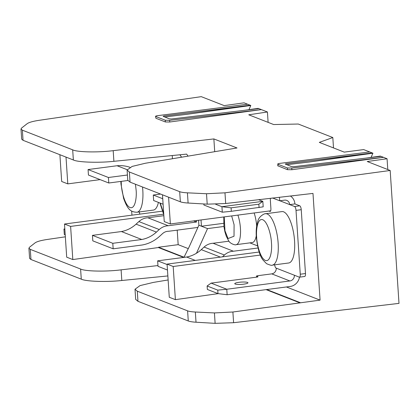 <?xml version="1.0" encoding="UTF-8"?>
<svg xmlns="http://www.w3.org/2000/svg" width="420" height="420" viewBox="0 0 420 420"><rect width="100%" height="100%" fill="white"/><g stroke="black" fill="none" stroke-linecap="round" stroke-linejoin="round"><path stroke-width="0.63" d="M142.517 187.005A25.919 8.857 82.5 0 1 142.795 190.166A25.919 8.857 82.5 0 1 136.915 212.247L153.337 210.095A25.919 8.857 -97.5 0 0 158.419 202.403M159.348 194.234A25.919 8.857 -97.5 0 0 159.364 193.589M139.892 214.127A3.455 1.181 82.5 0 1 139.319 211.932M197.888 227.43L168.593 231.273A9.277 8.568 -68.7 0 0 162.529 233.641L159.71 236.219A36.351 33.579 111.3 0 1 142.144 245.007L113.164 248.813L112.796 243.306L141.776 239.5L121.422 231.546A30.755 28.408 111.3 0 0 136.07 224.149L156.424 232.108A30.755 28.408 -68.7 0 1 141.776 239.5M127.418 175.009L108.428 177.497L108.791 183.005L127.832 180.511M196.439 220.547L196.539 222.023L168.226 225.74A14.873 13.739 -68.7 0 0 159.238 229.53L138.884 221.576L136.07 224.149M156.424 232.108L159.238 229.53M196.539 222.023L193.678 220.91M64.853 229.388L63.956 229.037L64.318 234.539L65.221 234.89M163.858 215.686L147.872 217.786A14.873 13.739 111.3 0 0 138.884 221.576M121.422 231.546L92.442 235.352L92.809 240.854L113.164 248.813M92.442 235.352L112.796 243.306M147.872 217.786L168.226 225.74M108.791 183.005L88.442 175.051L88.074 169.543L108.428 177.497M127.129 169.68L117.054 165.743L88.074 169.543M129.985 167.307A36.351 33.579 111.3 0 0 117.054 165.743M64.822 228.921L63.956 229.037L64.817 228.863M254.137 212.977A19.315 6.599 82.5 0 1 256.657 226.112M256.252 235.862A19.315 6.599 82.5 0 1 252.273 242.55L236.045 244.681A19.315 6.599 82.5 0 0 240.366 235.489A19.315 6.599 82.5 0 0 237.904 215.103M238.996 282.319A6.599 1.145 176.2 0 1 247.936 282.802A6.599 1.145 176.2 0 1 243.71 284.161A6.599 1.145 176.2 0 1 234.764 283.679A6.599 1.145 176.2 0 1 238.996 282.319M283.616 211.822A25.919 8.857 -97.5 0 0 281.935 211.596L265.514 213.749A25.919 8.857 82.5 0 1 267.194 213.98A25.919 8.857 82.5 0 1 278.14 243.059A25.919 8.857 82.5 0 1 272.26 265.141L288.682 262.988A25.919 8.857 -97.5 0 0 294.362 238.529A25.919 8.857 -97.5 0 0 283.616 211.822M279.452 197.243L279.689 200.781L284.519 200.146A5.182 4.788 -68.7 0 1 286.744 200.408A5.182 4.788 -68.7 0 1 289.685 204.603L294.903 203.921L299.775 205.826A3.455 1.181 82.5 0 1 301.235 209.701L305.477 273.541A3.455 1.181 82.5 0 1 304.689 276.481L299.476 277.169A3.455 1.181 82.5 0 1 299.25 277.137L294.378 275.231A5.182 4.788 -68.7 0 1 289.884 280.959L271.756 273.871L257.639 275.725A1.727 0.299 176.2 0 0 256.531 276.082A1.727 0.299 176.2 0 0 256.646 276.176L257.88 276.659A1.727 0.299 176.2 0 1 257.995 276.759A1.727 0.299 176.2 0 1 256.888 277.111L211.108 283.117L226.774 289.244L289.884 280.959M271.756 273.871A5.182 4.788 111.3 0 0 276.244 268.144L276.061 268.076A3.455 1.181 82.5 0 1 274.664 264.826M299.465 277.169A10.784 9.959 -68.7 0 1 290.252 286.461L227.141 294.74L226.774 289.244L217.754 290.136L217.985 293.601L207.354 289.448L207.123 285.983L217.754 290.136M279.846 200.76L294.556 206.509A3.455 1.181 82.5 0 1 296.016 210.389L300.258 274.223A3.455 1.181 82.5 0 1 299.476 277.169M290.32 195.972A10.784 9.959 -68.7 0 1 294.903 203.921M268.91 211.034L269.892 211.423A3.455 1.181 82.5 0 0 270.118 211.454A3.455 1.181 82.5 0 0 270.9 208.509L270.359 200.361A3.455 1.181 82.5 0 1 270.506 198.287M160.592 194.066L153.279 195.027L153.641 200.534L163.097 204.23M195.269 260.405L186.627 257.029L157.647 260.836L158.015 266.338L167.47 270.034M186.627 257.029A30.755 28.408 111.3 0 0 201.275 249.632L220.4 257.108M228.947 241.185L213.077 243.269A14.873 13.739 111.3 0 0 204.089 247.06L201.275 249.632M257.544 245.868L249.863 242.865M258.584 199.678L262.831 201.338L221.933 206.703L215.654 204.251M213.077 243.269L233.431 251.223L258.027 247.994M157.647 260.836L167.102 264.526M153.279 195.027L162.729 198.723M233.431 251.223A14.873 13.739 111.3 0 0 224.443 255.014L222.442 256.841M227.141 294.74L217.985 293.601M203.847 203.963L203.921 205.023L222.301 212.205L221.933 206.703L231.089 207.842L231.315 211.307L222.301 212.205M231.315 211.307L263.193 206.84L262.831 201.338L258.846 204.204L231.089 207.842M272.937 198.004L271.856 198.13M279.689 200.781L272.942 198.14M211.108 283.117L207.123 285.983M259.072 207.664L258.846 204.204M268.112 122.367L267.425 111.977L248.756 114.802L273.672 124.541L298.274 124.031L332.813 137.534L333.506 147.924M72.686 149.846C77.259 152.203 98.159 152.623 113.19 150.659L113.894 161.311C98.852 163.002 77.931 162.314 73.358 159.973L72.686 149.846L22.37 130.179L21 129.008L21.614 128.032L27.195 123.659C29.032 122.351 33.086 121.223 39.354 120.278L201.269 96.653L224.207 105.62L244.031 102.832L247.585 104.223L157.689 115.652C155.883 115.92 155.248 116.209 155.783 116.513L165.275 120.225L169.649 120.325L261.377 109.61L267.425 111.977M250.803 105.478L186.679 114.356L250.126 105.215L250.803 105.478L248.955 109.673M244.041 110.371L258.169 108.36L258.836 108.617M113.19 150.659L213.864 138.92L237.011 147.966L145.388 163.244L132.158 166.415L127.092 170.047L129.37 172.001L179.686 191.667C181.272 192.266 183.85 192.659 187.425 192.833L206.509 193.741L224.973 192.822L225.682 203.522L312.984 193.41L320.077 300.127L232.89 312.007L233.599 322.707L399 303.382L390.175 170.483L224.973 192.822M277.778 165.779L287.5 169.691L291.863 169.727L383.497 157.337L387.062 158.734L367.238 161.516L390.175 170.483M332.813 137.534L319.316 142.38L344.232 152.119L363.668 149.588L369.705 151.951L279.809 163.38C278.003 163.648 277.368 163.936 277.904 164.241L287.395 167.953L291.769 168.053L383.497 157.337L380.961 156.345L293.528 166.714L291.469 166.567L285.233 164.041M155.888 118.251L155.558 116.324L155.888 118.251L165.38 121.963L169.748 122.005L261.377 109.61L258.846 108.617L171.407 118.986L169.349 118.839L163.112 116.314M137.959 301.313L188.276 320.98L187.603 310.853L137.287 291.186L137.959 301.313L135.681 299.397L135.009 289.233L137.287 291.186M167.858 275.94L121.811 280.497C106.769 282.188 85.848 281.5 81.275 279.158L80.603 269.031L30.287 249.365L30.959 259.497L81.275 279.158M30.959 259.497L29.589 258.347L28.917 248.194L30.287 249.365M233.599 322.707L215.119 323.348L196.019 322.214C192.439 321.993 189.861 321.584 188.276 320.98M372.923 153.206L308.8 162.083L372.246 152.943L372.923 153.206L371.07 157.4M366.161 158.099L380.289 156.088L380.956 156.345M387.781 169.549L387.062 158.734M28.917 248.194L29.531 247.217L35.112 242.844C36.95 241.537 41.002 240.413 47.271 239.463L65.347 236.822M131.943 215.166L131.67 211.092M183.671 257.418L158.382 247.538L158.513 247.244L184.028 257.219L189.184 246.818L198.886 225.209L198.555 220.269M196.487 253.234L207.538 228.606L198.886 225.209M80.603 269.031C85.176 271.388 106.076 271.808 121.102 269.845L121.811 280.497M157.962 265.55L121.102 269.845M72.812 259.56L66.696 257.171L64.496 224.018L70.612 226.406L72.812 259.56L158.382 247.538M181.597 157.206L179.912 154.78M113.894 161.311L186.659 154.114L188.034 156.135M22.37 130.179L23.042 140.311L73.358 159.973M23.042 140.311L21.672 139.162L21 129.008M135.009 289.233L140.075 285.6L153.305 282.429L168.126 279.956M187.603 310.853C189.189 311.451 191.767 311.845 195.342 312.018L196.019 322.214M215.119 323.348L214.426 312.926L195.342 312.018M214.426 312.926L232.89 312.007M300.09 302.92L266.091 289.632M175.392 299.649L173.187 266.495L167.076 264.107L169.276 297.26L175.392 299.649L218.222 293.632M300.221 302.631L266.747 289.548M177.203 230.144L178.169 244.666L188.291 248.624M172.247 155.536L172.457 158.728M158.513 247.244L178.169 244.666M286.398 286.965L320.077 300.127M292.598 195.704L293.134 195.914M129.37 172.001L130.042 182.128L180.364 201.794L179.686 191.667M187.425 192.833L188.102 203.028L207.202 204.162L206.509 193.741M214.715 151.683L213.864 138.92M285.443 164.215L285.952 163.753L372.246 152.938L369.716 151.951M277.778 165.784L277.904 164.241L278.003 165.979M308.8 162.083L286.724 164.714M163.322 116.487L163.832 116.025L250.126 105.21L247.595 104.223M186.679 114.356L164.603 116.986M201.437 226.222L223.64 223.309M201.442 226.207L201.028 219.944M207.538 228.606L223.923 226.459M130.042 182.128L127.764 180.212L127.092 170.047M225.682 203.522L207.202 204.162M188.102 203.028C184.527 202.808 181.944 202.398 180.364 201.794M173.187 266.495L260.327 255.061M167.076 264.107L259.187 252.021M162.472 194.801L164.246 221.576L170.363 223.965L270.69 210.803M170.363 223.965L168.588 197.19M66.008 157.101L67.788 183.876L100.154 179.629M67.788 183.876L61.672 181.487L59.892 154.712M64.496 224.018L162.083 211.213M70.612 226.406L163.496 214.221M135.44 184.238L136.117 190.076C136.81 196.151 135.529 209.422 130.069 207.559C124.572 205.139 121.412 190.134 121.312 184.291L121.196 181.377M163.7 213.313L160.214 203.102M159.716 194.182L159.747 193.741M231.662 215.922L234.092 224.737L234.019 236.245L228.029 238.544L224.963 230.753L224.228 216.899M305.477 273.541L300.258 274.223M301.235 209.701L296.016 210.389M299.775 205.826L294.556 206.509M269.892 211.423L270.328 211.365M294.378 275.231L276.244 268.144M256.709 277.137L256.646 276.176M204.089 247.06L224.443 255.014M271.457 242.97C272.149 249.049 270.869 262.316 265.409 260.453C259.912 258.032 256.757 243.028 256.657 237.184C255.964 231.11 257.245 217.844 262.705 219.707C268.202 222.122 271.362 237.127 271.457 242.97M285.994 164.425L285.952 163.753M287.5 169.691L287.395 167.953M291.863 169.727L291.769 168.053M163.874 116.697L163.832 116.025M165.38 121.963L165.275 120.225M169.748 122.005L169.649 120.325M120.855 181.424L120.971 184.002L123.632 198.466C127.418 208.756 130.148 212.095 136.915 212.247M159.91 202.986L163.795 214.736M159.359 194.229L159.39 193.599M223.781 216.956L223.939 226.569L224.91 231.819L226.249 236.135L228.527 240.597C229.908 243.737 235.609 245.406 236.045 244.681M256.604 277.147L256.531 276.082M272.26 265.141C272.092 265.682 270.191 265.204 266.564 263.702L262.847 259.822C259.749 255.827 257.576 248.183 256.316 236.896C255.901 230.811 256.394 225.614 257.796 221.309C259.051 215.507 265.939 213.055 265.514 213.749"/></g></svg>
